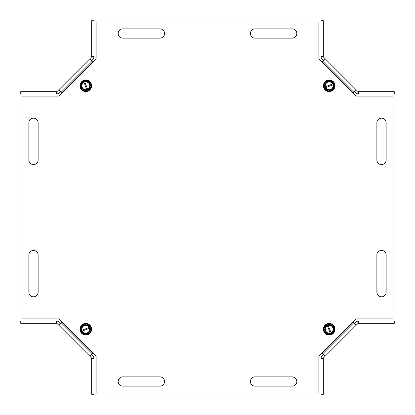 <?xml version="1.0" encoding="UTF-8"?>
<svg xmlns="http://www.w3.org/2000/svg" width="415" height="415" viewBox="0 0 415 415"><rect width="100%" height="100%" fill="white"/><g stroke="black" fill="none" stroke-linecap="round" stroke-linejoin="round"><path stroke-width="0.62" d="M38.128 159.936A4.643 4.643 0 0 1 33.491 164.579A4.643 4.643 0 0 1 28.848 159.936L28.848 122.814A4.643 4.643 0 0 1 33.491 118.176A4.643 4.643 0 0 1 38.128 122.814L38.128 159.936A4.643 4.643 0 0 1 33.491 164.579A4.643 4.643 0 0 1 28.848 159.936M28.848 255.064A4.643 4.643 0 0 1 33.491 250.421A4.643 4.643 0 0 1 38.128 255.064L38.128 292.186A4.643 4.643 0 0 1 33.491 296.824A4.643 4.643 0 0 1 28.848 292.186L28.848 255.064A4.643 4.643 0 0 1 33.491 250.421A4.643 4.643 0 0 1 38.128 255.064M255.064 38.128A4.643 4.643 0 0 1 250.421 33.491A4.643 4.643 0 0 1 255.064 28.848L292.186 28.848A4.643 4.643 0 0 1 296.824 33.491A4.643 4.643 0 0 1 292.186 38.128L255.064 38.128A4.643 4.643 0 0 1 250.421 33.491A4.643 4.643 0 0 1 255.064 28.848M159.936 28.848A4.643 4.643 0 0 1 164.579 33.491A4.643 4.643 0 0 1 159.936 38.128L122.814 38.128A4.643 4.643 0 0 1 118.176 33.491A4.643 4.643 0 0 1 122.814 28.848L159.936 28.848A4.643 4.643 0 0 1 164.579 33.491A4.643 4.643 0 0 1 159.936 38.128M376.872 255.064A4.643 4.643 0 0 1 381.51 250.421A4.643 4.643 0 0 1 386.152 255.064L386.152 292.186A4.643 4.643 0 0 1 381.51 296.824A4.643 4.643 0 0 1 376.872 292.186L376.872 255.064A4.643 4.643 0 0 1 381.51 250.421A4.643 4.643 0 0 1 386.152 255.064M386.152 159.936A4.643 4.643 0 0 1 381.51 164.579A4.643 4.643 0 0 1 376.872 159.936L376.872 122.814A4.643 4.643 0 0 1 381.51 118.176A4.643 4.643 0 0 1 386.152 122.814L386.152 159.936A4.643 4.643 0 0 1 381.51 164.579A4.643 4.643 0 0 1 376.872 159.936M159.936 376.872A4.643 4.643 0 0 1 164.579 381.51A4.643 4.643 0 0 1 159.936 386.152L122.814 386.152A4.643 4.643 0 0 1 118.176 381.51A4.643 4.643 0 0 1 122.814 376.872L159.936 376.872A4.643 4.643 0 0 1 164.579 381.51A4.643 4.643 0 0 1 159.936 386.152M255.064 386.152A4.643 4.643 0 0 1 250.421 381.51A4.643 4.643 0 0 1 255.064 376.872L292.186 376.872A4.643 4.643 0 0 1 296.824 381.51A4.643 4.643 0 0 1 292.186 386.152L255.064 386.152A4.643 4.643 0 0 1 250.421 381.51A4.643 4.643 0 0 1 255.064 376.872M91.502 354.669L92.95 356.112A3.46 3.46 0 0 1 93.966 358.56L93.966 394.25L91.663 394.25L91.663 358.56A1.162 1.162 0 0 0 91.326 357.74L58.707 325.121L61.985 321.843L59.013 318.865L21.891 318.865L21.891 96.135L59.013 96.135L61.985 93.157L58.707 89.879L91.326 57.26A1.162 1.162 0 0 0 91.663 56.44L93.966 56.44L93.966 20.75L91.663 20.75L91.663 56.44M89.879 58.707L93.157 61.985L96.135 59.013L96.135 21.891L318.865 21.891L318.865 59.013L321.843 61.985L325.121 58.707L357.74 91.326A1.162 1.162 0 0 0 358.56 91.663L358.56 93.966L394.25 93.966L394.25 91.663L358.56 91.663M356.293 89.879L353.015 93.157L355.987 96.135L393.109 96.135L393.109 318.865L355.987 318.865L353.015 321.843L356.293 325.121L323.674 357.74A1.162 1.162 0 0 0 323.337 358.56L321.034 358.56L321.034 394.25L323.337 394.25L323.337 358.56M325.121 356.293L321.843 353.015L318.865 355.987L318.865 393.109L96.135 393.109L96.135 355.987L93.157 353.015L89.879 356.293M28.848 122.814A4.643 4.643 0 0 1 33.491 118.176A4.643 4.643 0 0 1 38.128 122.814M38.128 292.186A4.643 4.643 0 0 1 33.491 296.824A4.643 4.643 0 0 1 28.848 292.186M292.186 28.848A4.643 4.643 0 0 1 296.824 33.491A4.643 4.643 0 0 1 292.186 38.128M122.814 38.128A4.643 4.643 0 0 1 118.176 33.491A4.643 4.643 0 0 1 122.814 28.848M386.152 292.186A4.643 4.643 0 0 1 381.51 296.824A4.643 4.643 0 0 1 376.872 292.186M376.872 122.814A4.643 4.643 0 0 1 381.51 118.176A4.643 4.643 0 0 1 386.152 122.814M122.814 386.152A4.643 4.643 0 0 1 118.176 381.51A4.643 4.643 0 0 1 122.814 376.872M292.186 376.872A4.643 4.643 0 0 1 296.824 381.51A4.643 4.643 0 0 1 292.186 386.152M59.013 96.135L96.135 59.013M318.865 59.013L355.987 96.135M355.987 318.865L318.865 355.987M96.135 355.987L59.013 318.865M323.498 354.669L322.05 356.112A3.46 3.46 0 0 0 321.034 358.56M358.56 321.034L358.56 323.337L394.25 323.337L394.25 321.034L358.56 321.034A3.46 3.46 0 0 0 356.112 322.05L354.669 323.498M358.56 323.337A1.162 1.162 0 0 0 357.74 323.674L356.293 325.121M354.669 91.502L356.112 92.95A3.46 3.46 0 0 0 358.56 93.966M321.034 56.44L323.337 56.44L323.337 20.75L321.034 20.75L321.034 56.44A3.46 3.46 0 0 0 322.05 58.889L323.498 60.331M323.337 56.44A1.162 1.162 0 0 0 323.674 57.26L325.121 58.707M91.502 60.331L92.95 58.889A3.46 3.46 0 0 0 93.966 56.44M56.44 93.966L56.44 91.663L20.75 91.663L20.75 93.966L56.44 93.966A3.46 3.46 0 0 0 58.889 92.95L60.331 91.502M56.44 91.663A1.162 1.162 0 0 0 57.26 91.326L58.707 89.879M60.331 323.498L58.889 322.05A3.46 3.46 0 0 0 56.44 321.034L20.75 321.034L20.75 323.337L56.44 323.337A1.162 1.162 0 0 1 57.26 323.674L58.707 325.121M81.47 330.366L90.371 326.984L90.786 327.321L90.698 327.85L90.081 328.089A4.456 4.456 0 0 1 81.797 331.232L81.179 331.466L80.764 331.129L80.852 330.599L81.994 330.164A3.896 3.896 0 0 1 89.23 327.419L89.754 327.217A4.456 4.456 0 0 0 81.47 330.366M89.557 328.286L82.32 331.03A3.896 3.896 0 0 0 89.557 328.286M80.852 330.599L81.625 325.837L86.631 323.933L90.371 326.984M90.698 327.85L89.925 332.612L84.919 334.516L81.179 331.466M86.704 323.498A5.8 5.8 0 0 1 91.502 330.153A5.8 5.8 0 0 1 84.847 334.952A5.8 5.8 0 0 1 80.048 328.296A5.8 5.8 0 0 1 86.704 323.498M90.786 327.321A5.359 5.359 0 0 0 81.625 325.837A5.359 5.359 0 0 0 84.919 334.516A5.359 5.359 0 0 0 90.786 327.321M330.366 333.53L326.984 324.629L327.321 324.214L327.85 324.302L328.089 324.919A4.456 4.456 0 0 1 331.232 333.204L331.466 333.821L331.129 334.236L330.599 334.148L330.164 333.006A3.896 3.896 0 0 1 327.419 325.77L327.217 325.246A4.456 4.456 0 0 0 330.366 333.53M328.286 325.443L331.03 332.68A3.896 3.896 0 0 0 328.286 325.443M330.599 334.148L325.837 333.375L323.933 328.369L326.984 324.629M327.85 324.302L332.612 325.075L334.516 330.081L331.466 333.821M323.498 328.296A5.8 5.8 0 0 1 330.153 323.498A5.8 5.8 0 0 1 334.952 330.153A5.8 5.8 0 0 1 328.296 334.952A5.8 5.8 0 0 1 323.498 328.296M327.321 324.214A5.359 5.359 0 0 0 325.837 333.375A5.359 5.359 0 0 0 334.516 330.081A5.359 5.359 0 0 0 327.321 324.214M333.53 84.634L324.629 88.016L324.214 87.679L324.302 87.15L324.919 86.911A4.456 4.456 0 0 1 333.204 83.768L333.821 83.534L334.236 83.872L334.148 84.401L333.006 84.836A3.896 3.896 0 0 1 325.77 87.581L325.246 87.783A4.456 4.456 0 0 0 333.53 84.634M325.443 86.714L332.68 83.97A3.896 3.896 0 0 0 325.443 86.714M334.148 84.401L333.375 89.163L328.369 91.067L324.629 88.016M324.302 87.15L325.075 82.388L330.081 80.484L333.821 83.534M328.296 91.502A5.8 5.8 0 0 1 323.498 84.847A5.8 5.8 0 0 1 330.153 80.048A5.8 5.8 0 0 1 334.952 86.704A5.8 5.8 0 0 1 328.296 91.502M324.214 87.679A5.359 5.359 0 0 0 333.375 89.163A5.359 5.359 0 0 0 330.081 80.484A5.359 5.359 0 0 0 324.214 87.679M84.634 81.47L88.016 90.371L87.679 90.786L87.15 90.698L86.911 90.081A4.456 4.456 0 0 1 83.768 81.797L83.534 81.179L83.872 80.764L84.401 80.852L84.836 81.994A3.896 3.896 0 0 1 87.581 89.23L87.783 89.754A4.456 4.456 0 0 0 84.634 81.47M86.714 89.557L83.97 82.32A3.896 3.896 0 0 0 86.714 89.557M84.401 80.852L89.163 81.625L91.067 86.631L88.016 90.371M87.15 90.698L82.388 89.925L80.484 84.919L83.534 81.179M91.502 86.704A5.8 5.8 0 0 1 84.847 91.502A5.8 5.8 0 0 1 80.048 84.847A5.8 5.8 0 0 1 86.704 80.048A5.8 5.8 0 0 1 91.502 86.704M87.679 90.786A5.359 5.359 0 0 0 89.163 81.625A5.359 5.359 0 0 0 80.484 84.919A5.359 5.359 0 0 0 87.679 90.786M322.678 353.845L353.845 322.678M353.845 92.322L322.678 61.155M92.322 61.155L61.155 92.322M56.44 323.337L56.44 321.034M93.966 358.56L91.663 358.56M61.155 322.678L92.322 353.845"/></g></svg>
